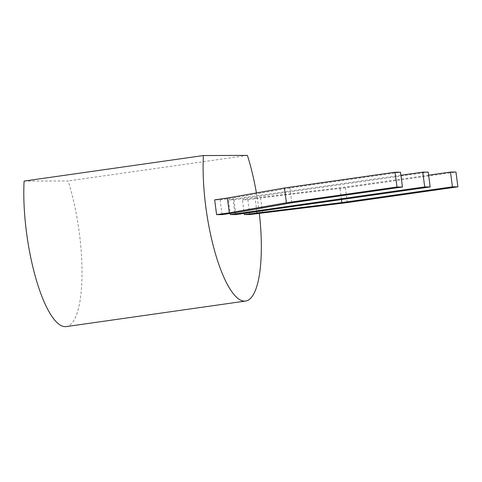 <?xml version="1.0" encoding="UTF-8"?>
<svg xmlns="http://www.w3.org/2000/svg" width="482" height="482" viewBox="0 0 482 482"><rect width="100%" height="100%" fill="white"/><g stroke="black" fill="none" stroke-linecap="round" stroke-linejoin="round"><path stroke-width="0.36" stroke-dasharray="2.41 1.81" d="M24.1 181.081L68.107 180.949A94.797 26.13 -98.1 0 1 82.012 275.59A94.797 26.13 -98.1 0 1 66.281 326.591M247.417 155.409L68.107 180.949M256.412 192.933A94.797 26.13 -98.1 0 1 259.328 213.183M235.921 214.58L233.975 199.801L228.522 199.819L230.312 213.448M249.784 214.538L247.838 199.759L242.386 199.777L244.175 213.406M222.057 214.623L220.111 199.843L214.659 199.861M233.975 199.801L428.227 172.134M400.904 175.267L228.522 199.819M247.838 199.759L260.545 197.951L262.485 212.731M347.329 202.579L345.383 187.799L455.954 172.05M345.383 187.799L260.545 197.951M256.876 211.598L255.086 197.969L242.386 199.777M255.086 197.969L339.924 187.817L428.631 175.183M220.111 199.843L232.818 198.036L234.758 212.815M291.875 202.747L289.929 187.968L400.5 172.219M289.929 187.968L232.818 198.036M341.467 199.548L339.924 187.817"/><path stroke-width="0.72" d="M203.41 155.541L24.1 181.081A94.797 26.13 -98.1 0 0 36.011 278.903A94.797 26.13 -98.1 0 0 66.281 326.591L245.591 301.051A94.797 26.13 -98.1 0 1 215.321 253.363A94.797 26.13 -98.1 0 1 203.41 155.541L247.417 155.409A94.797 26.13 -98.1 0 1 256.412 192.933M259.328 213.183A94.797 26.13 -98.1 0 1 245.591 301.051M430.173 186.914L424.714 186.932L422.768 172.152L428.227 172.134L430.173 186.914L235.921 214.58L230.462 214.598L230.312 213.448M244.326 214.556L341.871 202.597L452.441 186.847L457.9 186.829L347.329 202.579L249.784 214.538L244.326 214.556L244.175 213.406M402.446 186.998L291.875 202.747L234.758 212.815L222.057 214.623L216.599 214.641L214.659 199.861L227.359 198.054L284.47 187.986L395.041 172.237L400.5 172.219L402.446 186.998L396.987 187.01L286.416 202.765L229.305 212.833L216.599 214.641M422.768 172.152L400.904 175.267M424.714 186.932L230.462 214.598M457.9 186.829L455.954 172.05L450.495 172.068L428.631 175.183M257.033 212.749L256.876 211.598M229.305 212.833L227.359 198.054M452.441 186.847L450.495 172.068M341.871 202.597L341.467 199.548M396.987 187.01L395.041 172.237M286.416 202.765L284.47 187.986"/></g></svg>
